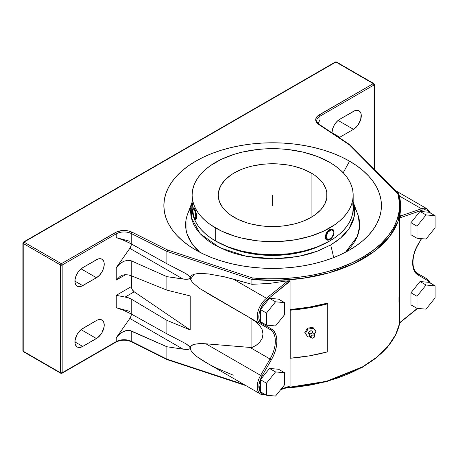 <?xml version="1.0" encoding="UTF-8"?>
<svg xmlns="http://www.w3.org/2000/svg" width="458" height="458" viewBox="0 0 458 458"><rect width="100%" height="100%" fill="white"/><g stroke="black" fill="none" stroke-linecap="round" stroke-linejoin="round"><path stroke-width="0.69" d="M353.17 202.064L358.259 215.764L359.604 226.704L357.206 236.626L345.532 252.215A87.026 50.243 0 0 0 354.418 207.583M353.118 202.218L354.297 206.821L354.692 211.464L354.297 216.107L353.118 220.704L351.16 225.216L348.446 229.59L345.006 233.792L340.866 237.782L336.069 241.515L330.665 244.961A177.521 102.495 60 0 1 333.636 257.596A177.521 102.495 -120 0 0 330.665 244.961L340.563 238.046L349.116 228.634L354.217 216.554L353.17 202.362M312.677 332.588L312.717 332.239A4.408 2.542 0 0 0 312.642 332.731A4.408 2.542 180 0 1 312.717 332.239A2.153 1.683 152.2 0 0 310.656 330.842A2.153 1.683 152.2 0 0 308.595 332.966A4.408 2.542 180 0 1 309.848 334.563A4.408 2.542 0 0 0 308.595 332.966A2.153 1.683 152.2 0 0 309.453 334.243M311.125 337.603A2.754 2.153 -27.8 0 1 309.465 335.806A2.754 2.153 -27.8 0 1 312.098 333.092A2.754 2.153 -27.8 0 1 314.732 334.878A2.754 2.153 152.2 0 0 312.098 333.092A2.754 2.153 152.2 0 0 309.465 335.806L310.896 336.882A1.929 1.506 -27.8 0 1 312.74 334.981A1.929 1.506 -27.8 0 1 314.583 336.235L314.732 334.878L314.44 336.859L313.1 338.038L311.715 338.044L310.93 337.18L311.434 335.674L312.74 334.981L314.045 335.216L314.583 336.235A1.929 1.506 -27.8 0 1 314.572 336.39A1.929 1.506 -27.8 0 1 313.438 337.89A1.929 1.506 -27.8 0 1 311.56 337.975A1.929 1.506 -27.8 0 1 310.896 336.882L309.465 335.806A2.754 2.153 152.2 0 0 310.415 337.369L311.56 337.975M194.232 274.176L190.505 279.369M190.86 207.583A87.026 50.243 0 0 0 199.751 252.215L191.604 243.078L186.967 233.597L187.024 215.764L192.114 202.064M349.563 161.182L343.208 172.763L349.563 161.182A108.781 62.803 180 0 1 354.824 246.742A108.781 62.803 180 0 1 195.721 250.005A108.781 62.803 180 0 1 190.459 246.742A108.781 62.803 180 0 1 198.497 159.636A108.781 62.803 180 0 1 349.563 161.182L356.73 165.75L363.091 170.702L368.575 175.986L373.144 181.557L376.739 187.362L379.333 193.339L380.901 199.436L381.422 205.596L380.901 211.751L379.333 217.848L376.739 223.825L373.144 229.63L368.575 235.2L363.091 240.484L356.73 245.436L349.563 250.005L341.651 254.144L333.075 257.814L323.921 260.98L314.268 263.619L304.221 265.692L293.864 267.191L283.302 268.096L272.642 268.399L261.976 268.096L251.419 267.191L241.063 265.692L231.009 263.619L221.363 260.98L212.203 257.814L203.633 254.144L195.721 250.005L188.553 245.436L182.192 240.484L176.702 235.2L172.139 229.63L168.544 223.825L165.951 217.848L164.382 211.751L163.861 205.596L164.382 199.436L165.951 193.339L168.544 187.362L172.139 181.557L176.702 175.986L182.192 170.702L188.553 165.75L195.721 161.182L203.633 157.042L212.203 153.373L221.363 150.207L231.009 147.568L241.063 145.495L251.419 143.995L261.976 143.091L272.642 142.787L283.302 143.091L293.864 143.995L304.221 145.495L314.268 147.568L323.921 150.207L333.075 153.373L341.651 157.042L349.563 161.182M234.181 217.367A54.393 31.402 180 0 1 218.248 195.16A54.393 31.402 180 0 1 251.826 166.145A54.393 31.402 180 0 1 311.102 172.952L311.102 217.367L314.686 215.083L320.611 209.964L324.688 204.274L326.772 198.24L326.772 192.079L325.987 189.034L322.89 183.143L320.611 180.355L314.686 175.237L311.102 172.952L302.858 169.048L293.458 166.145L288.431 165.109L277.972 163.907L267.312 163.907L262.028 164.359L251.826 166.145L246.999 167.468L242.425 169.048L234.181 172.952L230.597 175.237L224.672 180.355L220.59 186.045L218.512 192.079L218.248 195.16L219.296 201.285L222.388 207.176L224.672 209.964L230.597 215.083L238.137 219.434L246.999 222.857L251.826 224.174L262.028 225.96L272.642 226.561L283.25 225.96L293.458 224.174L298.278 222.857L302.858 221.271L311.102 217.367L311.102 172.952A54.393 31.402 180 0 1 327.029 195.16A54.393 31.402 180 0 1 293.458 224.174A54.393 31.402 180 0 1 234.181 217.367M223.201 244.898A76.148 43.962 0 0 0 322.077 244.898L314.944 248.018L301.782 252.077L287.498 254.579L272.642 255.427L257.785 254.579L243.501 252.077L230.334 248.018L223.201 244.898M215.701 241.074A80.528 46.493 0 0 0 303.459 251.156A80.528 46.493 0 0 0 353.17 208.201L352.78 212.758L351.618 217.269L349.7 221.701L347.038 225.994L343.66 230.116L339.596 234.032L334.89 237.696L329.583 241.074L317.377 246.856L303.459 251.156L288.351 253.801L272.642 254.694L256.932 253.801L241.824 251.156L227.901 246.856L215.701 241.074L215.701 228.032L215.701 241.074L210.394 237.696L205.688 234.032L201.623 230.116L198.245 225.994L195.583 221.701L193.66 217.269L192.503 212.758L192.114 208.201A80.528 46.493 0 0 0 215.701 241.074M329.583 162.287A80.528 46.493 180 0 1 353.17 195.16A80.528 46.493 180 0 1 303.459 238.114A80.528 46.493 180 0 1 215.701 228.032A80.528 46.493 180 0 1 192.114 195.16A80.528 46.493 180 0 1 241.824 152.205A80.528 46.493 180 0 1 329.583 162.287L334.89 165.664L339.596 169.328L343.66 173.244L347.038 177.366L349.7 181.666L351.618 186.091L352.78 190.602L353.17 195.16L352.78 199.717L351.618 204.228L349.7 208.653L347.038 212.953L343.66 217.075L339.596 220.991L334.89 224.655L323.726 231.101L310.598 236.162L296.017 239.649L280.536 241.429L264.747 241.429L256.932 240.759L241.824 238.114L234.679 236.162L221.558 231.101L210.394 224.655L205.688 220.991L201.623 217.075L198.245 212.953L195.583 208.653L193.66 204.228L192.503 199.717L192.114 195.16L192.503 190.602L193.66 186.091L195.583 181.666L198.245 177.366L201.623 173.244L205.688 169.328L210.394 165.664L221.558 159.224L234.679 154.157L241.824 152.205L256.932 149.56L264.747 148.89L280.536 148.89L288.351 149.56L303.459 152.205L317.377 156.504L329.583 162.287M331.907 229.057L331.197 229.04L331.907 229.057M330.413 229.229L329.583 229.624L330.413 229.229M328.741 230.191L327.922 230.929L328.741 230.191M327.161 231.794L326.48 232.761L327.161 231.794M325.919 233.798L326.48 232.761L325.919 233.798M325.237 235.916L325.501 234.862L325.237 235.916M325.237 237.845L325.146 236.929L325.237 237.845M325.919 239.282L325.495 238.647L325.919 239.282M193.35 208.19A6.046 1.277 81.2 0 1 193.723 207.777A6.046 1.277 81.2 0 1 195.354 210.869A6.046 1.277 81.2 0 1 196.207 217.115L196.642 217.052L196.31 213.754L194.862 208.785L196.31 213.754L196.642 217.052L196.207 217.115A6.046 1.277 -98.8 0 0 195.2 210.319A6.046 1.277 -98.8 0 0 193.471 207.961L193.213 208.327A5.714 1.208 81.2 0 1 194.85 210.554A5.714 1.208 81.2 0 1 195.806 216.983L196.207 217.115L195.806 216.983L195.371 212.752L194.324 209.134L193.763 208.27L193.282 208.247L192.847 210.611A5.714 1.208 81.2 0 1 193.213 208.327M194.369 207.943L193.86 207.823M329.737 229.71L329.737 229.71A6.046 3.487 120 0 0 325.466 237.112A6.046 3.487 120 0 0 329.737 239.58A6.046 3.487 -60 0 1 326.714 239.877A6.046 3.487 -60 0 1 325.787 235.034A6.046 3.487 -60 0 1 329.737 229.71L329.972 230.116L329.737 229.71A6.046 3.487 -60 0 1 332.76 229.412A6.046 3.487 -60 0 1 334.008 232.315A6.046 3.487 120 0 0 334.008 232.177A6.046 3.487 120 0 0 329.737 229.71M329.737 239.58L329.972 239.442A5.714 3.298 -60 0 1 325.93 237.112A5.714 3.298 -60 0 1 329.972 230.116L327.728 232.2L326.239 235.149L325.93 237.112L326.239 238.721L327.728 239.952L329.182 239.809L330.762 238.899L332.829 236.431L333.705 234.41L333.934 231.582L333.332 230.248L331.518 229.578L329.972 230.116A5.714 3.298 -60 0 1 334.008 232.446A5.714 3.298 -60 0 1 329.972 239.442L329.972 239.442M192.847 210.611L193.282 214.842L194.324 218.46L194.89 219.325L195.371 219.348L195.806 216.983A5.714 1.208 81.2 0 1 194.919 219.348A5.714 1.208 81.2 0 1 192.847 210.611M194.919 219.348L195.274 219.622A6.046 1.277 -98.8 0 0 196.207 217.115A6.046 1.277 81.2 0 1 195.572 219.72A6.046 1.277 81.2 0 1 195.091 219.434M333.023 229.698L332.76 229.412M196.488 218.689L196.642 217.052L196.488 218.689M194.055 207.732L194.862 208.785M352.78 203.644L353.17 208.201L353.17 195.16M192.114 195.16L192.114 208.201L192.503 203.644M314.686 335.313A2.754 2.153 152.2 0 0 314.72 335.101A2.754 2.153 152.2 0 0 314.732 334.878M192.114 202.362L191.261 217.521L200.198 233.706L219.708 247.664L246.347 256.337L274.187 258.827L298.456 256.428L317.217 251.236L330.665 244.961L318.23 250.852L311.32 253.24L304.043 255.232L288.649 257.928L272.642 258.839L256.635 257.928L241.24 255.232L233.958 253.24L227.054 250.852L214.619 244.961L209.214 241.515L204.417 237.782L200.278 233.792L196.831 229.59L194.118 225.216L192.165 220.704L190.98 216.107L190.585 211.464L190.98 206.821L192.165 202.218M313.324 328.191L315.991 331.666L314.537 334.065L315.991 331.666L312.831 327.264L315.476 330.687L312.831 327.264L313.324 328.191L307.988 329.13L313.324 328.191M309.711 336.71L307.988 337.014L305.326 333.538L307.988 329.13L305.326 333.538L304.81 332.56L307.501 328.197L307.988 329.13L307.501 328.197A129.104 74.539 0 0 0 312.831 327.264A129.104 74.539 0 0 1 307.501 328.197L304.81 332.56L307.988 337.014L309.711 336.71M312.717 332.239L312.373 331.323L311.446 330.836L309.511 331.34L308.595 332.966L308.944 333.882L309.866 334.369M256.194 322.031L251.917 319.014L251.917 347.582L256.205 345.28L259.749 342.195L262.153 338.365L263.012 334.042L262.148 329.668L259.743 325.592L256.194 322.031L249.965 317.875L270.037 329.462L205.911 292.439L270.037 329.462A25.602 14.782 -60 0 1 270.037 359.026L249.965 347.433L251.917 347.582L256.205 345.28L259.749 342.195L262.153 338.365L263.012 334.042L262.148 329.668L259.743 325.592L256.194 322.031M374.363 84.404L374.06 84.976L373.281 83.631A1.099 0.635 -60 0 1 373.831 83.574L336.441 61.99A1.099 0.635 120 0 0 335.891 62.042L23.999 242.11L23.221 243.461L22.9 243.009A1.099 0.635 180 0 1 23.221 242.563A1.099 0.635 60 0 1 23.45 242.059A1.099 0.635 60 0 1 23.999 242.11L61.389 263.699L62.168 265.045L60.611 265.045A1.099 0.635 -60 0 1 61.389 263.699L117.214 231.645L123.603 230.431L128.068 230.826L131.973 232.137A1.099 0.59 116.6 0 0 131.251 233.517L166.884 251.362L167.525 249.942L131.973 232.137A1.099 0.59 116.6 0 0 131.251 233.517A11.015 6.36 0 0 0 116.246 233.826A1.099 0.635 -120 0 0 115.468 232.475C120.815 229.887 126.316 229.773 131.973 232.137L167.525 249.942L252.289 277.914L267.22 278.796L282.22 278.653L297.087 277.491L311.617 275.321L325.598 272.178L338.84 268.102L351.154 263.155L362.375 257.402L372.337 250.927L380.907 243.816L387.966 236.168L393.411 228.095L397.166 219.708L399.181 211.127L399.428 202.465L397.905 193.843L350.359 145.432M319.455 124.862A1.099 0.681 123.6 0 0 319.232 124.364A1.099 0.681 123.6 0 0 318.619 124.381L349.454 144.905L318.619 124.381C314.52 121.118 314.715 117.941 319.209 114.849A1.099 0.635 60 0 1 319.987 116.2A11.015 6.36 0 0 0 316.759 120.683A11.015 6.36 180 0 1 319.987 116.2L374.06 84.976A1.099 0.635 -120 0 0 373.281 83.631L335.891 62.042L335.245 62.07M416.998 296.28L416.998 308.349L426.049 309.161L435.1 297.9L435.1 285.832L426.049 285.025L416.998 296.28L410.963 292.799L410.963 304.868L416.998 308.349L410.963 304.868L410.963 292.799L416.998 296.28L426.049 285.025L420.015 281.538L410.963 292.799L420.015 281.538L426.049 285.025L435.1 285.832L429.066 282.346L420.015 281.538L429.066 282.346L435.1 285.832L435.1 297.9L426.049 309.161L416.998 308.349L416.998 296.28M435.1 227.792L435.1 215.724L426.049 214.916L416.998 226.178L416.998 238.246L426.049 239.053L435.1 227.792L426.049 239.053L416.998 238.246L410.963 234.765L416.998 238.246L416.998 226.178L426.049 214.916L420.015 211.436L410.963 222.691L416.998 226.178L410.963 222.691L410.963 234.765L410.963 222.691L420.015 211.436L426.049 214.916L435.1 215.724L429.066 212.243L420.015 211.436L429.066 212.243L435.1 215.724L435.1 227.792M266.482 383.186L266.482 395.254L275.533 396.061L284.584 384.8L284.584 372.732L275.533 371.925L266.482 383.186L260.447 379.699L260.447 391.767L266.482 395.254L260.447 391.767L260.447 379.699L266.482 383.186L275.533 371.925L269.499 368.438L260.447 379.699L269.499 368.438L275.533 371.925L284.584 372.732L278.55 369.251L269.499 368.438L278.55 369.251L284.584 372.732L284.584 384.8L275.533 396.061L266.482 395.254L266.482 383.186M284.584 314.698L284.584 302.629L275.533 301.816L266.482 313.077L266.482 325.146L275.533 325.953L284.584 314.698L275.533 325.953L266.482 325.146L260.447 321.665L266.482 325.146L266.482 313.077L275.533 301.816L269.499 298.335L260.447 309.597L266.482 313.077L260.447 309.597L260.447 321.665L260.447 309.597L269.499 298.335L275.533 301.816L284.584 302.629L278.55 299.143L269.499 298.335L278.55 299.143L284.584 302.629L284.584 314.698M350.118 144.923L319.232 124.364A1.099 0.681 123.6 0 0 318.619 124.381L316.346 122.126L315.665 119.549L316.661 117.008L317.76 115.857L373.281 83.631L319.209 114.849A1.099 0.635 60 0 1 319.987 116.2L319.987 119.962L318.047 123.402L319.987 119.962L319.987 116.2L374.06 84.976L374.06 169.094L374.06 84.976A1.099 0.635 180 0 0 374.381 84.53L374.381 169.42M335.342 61.99L336.441 61.99A1.099 0.635 120 0 0 335.891 62.042A1.099 0.635 -120 0 0 335.342 61.99L23.45 242.059A1.099 0.635 60 0 1 23.999 242.11A1.099 0.635 120 0 0 23.221 243.461A1.099 0.635 180 0 1 22.9 243.009L22.923 242.889M22.923 350.639L22.9 350.765A1.099 0.635 0 0 0 23.221 351.212L23.221 243.461L60.611 265.045A1.099 0.635 -60 0 1 61.389 263.699A1.099 0.635 60 0 1 62.168 265.045L116.246 233.826L116.246 237.588L116.246 233.826A11.015 6.36 180 0 1 131.251 233.517L131.251 243.879L123.643 240.238L116.246 237.588L129.826 241.28L116.246 237.588L121.599 239.408L129.574 242.98L166.884 263.728L166.884 251.362L131.251 233.517L131.251 243.879L166.884 263.728L186.017 273.672L189.732 276.706L190.471 279.271L192.52 282.494L199.247 288.231L260.602 324.012A16.236 9.372 -60 0 1 257.728 312.459A16.236 9.372 -60 0 1 266.459 298.261L233.259 279.094L224.443 276.821L208.756 273.976L202.35 273.489L197.158 273.649L193.339 274.457L191.003 275.882L189.732 278.745L186.017 279.334L182.994 279.031L129.826 248.339L116.246 267.712L129.826 248.339L182.994 279.031L166.884 276.649L131.251 260.814L127.702 260.247L123.643 261.346L121.599 262.486L119.641 263.957L116.246 267.712L116.246 280.078L125.618 274.668L116.246 280.078L120.088 276.403L122.463 275.172L125.097 274.663L122.463 275.172L120.088 276.403L116.246 280.078L116.246 267.712L119.641 263.957L123.643 261.346L127.702 260.247L129.574 260.321L131.251 260.814L131.251 275.733L128.377 274.937L125.097 274.663L128.377 274.937L131.251 275.733L166.884 290.132L166.884 276.649L131.251 260.814L131.251 275.733L166.884 290.132L166.884 276.649L186.017 279.334L189.131 279.036L190.213 277.886L190.471 279.271L192.52 282.494L199.247 288.231L251.917 319.014L251.917 347.582L205.911 343.798L199.247 343.609L194.295 344.261L192.52 344.903L190.471 346.775L190.213 347.988L189.131 346.128L186.017 343.775L166.884 333.83L166.884 320.342L131.251 299.057L131.251 313.982L166.884 333.83L166.884 320.342L131.251 299.057L128.377 297.78L125.097 297.076L134.211 291.815L190.213 329.943L166.884 320.342L190.213 329.943L190.213 295.937L166.884 290.132L190.213 295.937L190.213 329.943L134.211 291.815L125.097 297.076L128.377 297.78L131.251 299.057L131.251 313.982L166.884 333.83L186.017 343.775L189.732 346.815L190.213 347.988L189.732 348.847L188.307 349.34L186.017 349.437L182.994 349.139L129.826 318.442A5.364 3.097 120 0 0 131.377 314.051M249.965 347.433L205.911 343.798L260.602 375.371L270.037 359.026L249.965 347.433M327.751 351.796L327.751 303.757A129.104 74.539 180 0 1 290.206 310.198L290.206 358.236A129.104 74.539 0 0 0 327.751 351.796L309.402 355.843L290.206 358.236L290.057 309.568L290.206 358.236L290.057 309.568L290.206 310.198L309.402 307.805L327.751 303.757L327.751 351.796M167.073 250.572L166.884 251.362L251.917 279.42L252.289 277.914L167.525 249.942L167.073 250.572M350.095 144.905L349.454 144.905L397.905 193.843L398.643 193.952L400.647 206.495L397.945 221.598L389.26 236.963L374.306 251.402L353.742 263.671L329.153 272.802L302.664 278.332L276.374 280.365L251.917 279.42L251.917 284.321L233.259 279.094L266.459 298.261A1.099 0.498 51 0 1 267.392 299.503C259.268 305.612 255.845 320.646 261.93 323.508A1.099 0.899 120 0 1 260.602 324.012A16.236 9.372 -60 0 1 257.728 312.459A16.236 9.372 -60 0 1 266.459 298.261A1.099 0.498 51 0 1 267.392 299.503L289.988 280.931L287.195 281.481L266.459 298.261L287.195 281.481L289.8 280.754A128.005 73.904 180 0 1 286.353 280.994L287.195 281.481L286.353 280.994L269.104 283.468L251.917 284.321L224.443 276.821L208.756 273.976L202.35 273.489L197.158 273.649L193.339 274.457L191.003 275.882L190.213 277.886L189.131 276.019L186.017 273.672L166.884 263.728L166.884 251.362L251.917 279.42L252.289 277.914C285.597 281.521 331.426 275.676 362.318 257.436C393.954 239.631 404.179 213.13 397.905 193.843L398.643 193.952L398.958 194.53A128.005 73.904 180 0 1 400.647 206.495A128.005 73.904 180 0 1 251.917 279.42L251.917 284.321L269.104 283.468L286.353 280.994A128.005 73.904 0 0 0 289.8 280.754L290.057 281.166L267.392 299.503L264.672 302.16L262.302 305.412L260.447 309.024L259.251 312.74L258.799 316.283L259.119 319.403L260.184 321.871L261.93 323.508A1.099 0.899 120 0 1 260.602 324.012L270.037 329.462A1.099 0.899 -60 0 0 271.365 328.959L261.93 323.508L271.365 328.959C278.687 332.76 278.687 347.542 271.365 359.793L270.037 359.026A25.602 14.782 120 0 0 270.037 329.462A1.099 0.899 -60 0 0 271.365 328.959L273.718 330.905L275.458 333.67L276.535 337.14L276.895 341.181L276.535 345.647L275.458 350.359L273.718 355.133L271.365 359.793L270.037 359.026L260.602 375.371L261.93 376.138L271.365 359.793L261.93 376.138L258.936 384.617L259.915 391.544M400.647 209.157L399.908 215.432A128.005 73.904 180 0 1 399.49 217.424L399.456 218.008L422.121 210.17A1.099 0.75 -109.1 0 0 421.492 208.751L399.365 195.978L421.492 208.751A16.236 9.372 -60 0 1 427.354 208.991L395.157 190.402M429.661 282.695L427.583 280.502A1.099 0.899 -60 0 0 427.354 279.099L417.914 273.649A1.099 0.899 120 0 1 418.143 275.052L427.583 280.502A1.099 0.899 -60 0 0 427.354 279.099L417.914 273.649A1.099 0.899 120 0 1 418.143 275.052C410.826 271.25 410.826 256.469 418.143 244.217L421.589 238.658M427.583 280.502L418.143 275.052L415.795 273.105L414.049 270.34L412.973 266.871L412.612 262.829L412.973 258.364L414.049 253.658L415.795 248.877L421.366 238.635L418.32 244.32C411.147 256.24 411.404 270.483 417.914 273.649L427.354 279.099L430.474 283.159M429.661 212.586L427.211 210.205L424.841 209.69L422.121 210.17A1.099 0.75 -109.1 0 0 421.492 208.751L400.756 215.918L399.49 217.424L400.824 216.113L399.908 215.432L400.756 215.918L421.492 208.751A16.236 9.372 -60 0 1 427.669 209.191M260.287 393.92A16.236 9.372 -60 0 1 260.602 375.371L261.93 376.138L260.184 379.791L259.119 383.495L258.799 386.981L259.251 389.998L260.447 392.329L262.302 393.806L264.867 394.321M23.45 242.059L22.9 243.009L22.9 350.765L23.221 351.212L60.611 372.801L62.168 372.801L62.168 265.045A1.099 0.635 180 0 1 60.611 265.045L60.611 372.801A1.099 0.635 0 0 0 62.168 372.801L62.168 265.045L116.246 233.826A1.099 0.635 -120 0 0 115.468 232.475L61.389 263.699L23.999 242.11L335.891 62.042L373.281 83.631A1.099 0.635 -60 0 1 373.831 83.574A1.099 0.635 -60 0 1 374.06 84.077A1.099 0.635 180 0 1 374.381 84.53L373.831 83.574M353.496 129.322L338.101 120.431L353.496 129.322L339.784 137.234A11.015 6.36 -60 0 1 339.109 137.595L339.784 137.234L331.998 132.74L339.784 137.234L353.496 129.322A11.015 6.36 -60 0 0 360.692 119.612A11.015 6.36 -60 0 0 359.003 110.784L360.692 112.731L361.133 114.162L360.692 119.612L357.824 125.309L353.496 129.322M353.496 111.334A11.015 6.36 -60 0 1 359.003 110.784L357.824 110.349L355.013 110.63L339.784 119.246L353.496 111.334M331.998 132.86A11.015 6.36 -60 0 1 339.784 119.246L336.807 121.651L334.277 125.063L332.588 128.956L331.998 132.86M131.377 243.914L130.965 246.129L129.826 248.339A5.364 3.097 120 0 0 131.377 243.948M129.826 311.383L116.246 307.696L123.643 310.341L131.251 313.982L123.643 310.341L116.246 307.696L116.246 295.33L125.097 297.076L116.246 295.33L131.377 286.594A4.408 2.542 -120 0 0 134.211 291.815L132.19 289.49L131.429 287.286L131.377 275.785L131.377 286.594L116.246 295.33L116.246 307.696L129.826 311.383M120.815 275.951L121.244 275.716M82.732 346.448A11.015 6.36 -60 0 1 77.225 346.992A11.015 6.36 -60 0 1 75.536 338.164A11.015 6.36 -60 0 1 82.732 328.46L96.443 320.543A11.015 6.36 -60 0 1 101.951 319.999A11.015 6.36 -60 0 1 103.64 328.827A11.015 6.36 -60 0 1 96.443 338.531L81.049 329.645L96.443 338.531L82.732 346.448L74.946 341.949L82.732 346.448L79.755 347.485L78.404 347.427L77.225 346.992L75.536 345.051L75.095 343.62L75.095 340.111L77.225 334.271L81.215 329.508L96.443 320.543L97.96 319.839L100.771 319.558L102.918 320.8L103.64 321.94L104.235 325.043L104.081 326.88L101.951 332.72L97.96 337.483L82.732 346.448M81.049 268.84L96.443 277.731L82.732 285.643L74.946 281.149L82.732 285.643A11.015 6.36 -60 0 1 77.225 286.187A11.015 6.36 -60 0 1 75.536 277.365A11.015 6.36 -60 0 1 82.732 267.655L96.443 259.738A11.015 6.36 -60 0 1 101.951 259.194A11.015 6.36 -60 0 1 103.64 268.022A11.015 6.36 -60 0 1 96.443 277.731L81.049 268.84M167.525 359.496L244.114 384.6L166.884 359.118L166.884 346.752L131.251 330.916L131.251 341.273A11.015 6.36 0 0 0 116.246 341.582L62.168 372.801L116.246 341.582L116.246 337.821L117.832 335.829L121.599 332.588L125.704 330.699L129.574 330.424L131.251 330.916L131.251 341.273L166.884 359.118L166.884 346.752L182.994 349.139L166.884 346.752L129.574 330.424L125.704 330.699L121.599 332.588L117.832 335.829L116.246 337.821L129.826 318.442L182.994 349.139L188.307 349.34L189.732 348.847L190.213 347.988L191.003 350.513L193.339 353.484L197.158 356.811L202.35 360.394L260.602 394.12A16.236 9.372 -60 0 1 260.602 375.371L205.911 343.798L202.379 343.597L194.295 344.261L191.244 345.744L190.213 347.988L191.003 350.513L193.339 353.484L197.158 356.811L208.756 364.139L216.193 367.923L233.259 375.194M265.445 394.653A16.236 9.372 -60 0 1 260.602 394.12L265.68 394.79M327.281 303.185L327.751 303.757L327.281 303.185L309.087 307.192L290.057 309.568L290.057 281.166L290.057 309.568A128.005 73.904 0 0 0 327.281 303.185M398.643 193.952L398.958 194.53M422.121 210.17L399.456 218.008L399.456 322.844L417.33 308.383L399.49 323.13L400.166 322.598L399.456 322.844L399.49 217.424A128.005 73.904 0 0 0 399.908 215.432L400.647 206.495L398.929 194.335M417.707 308.417L400.824 321.819M288.872 386.85L287.195 387.193M290.057 386.002L281.138 389.088L290.057 386.002L290.057 357.606L290.057 386.002M60.96 373.35L60.611 372.801L60.611 265.045L23.221 243.461L23.221 351.212A1.099 0.635 120 0 0 23.45 351.721A1.099 0.635 120 0 0 23.999 351.664M23.45 351.721L60.84 373.304L61.945 373.304A1.099 0.635 60 0 0 62.168 372.801A1.099 0.635 60 0 1 61.945 373.304A1.099 0.635 60 0 1 61.389 373.253A1.099 0.635 -60 0 1 60.84 373.304A1.099 0.635 -60 0 1 60.611 372.801L23.221 351.212A1.099 0.635 120 0 0 23.45 351.721L22.9 350.765M115.468 342.029A1.099 0.635 -120 0 0 116.017 342.086A1.099 0.635 -120 0 0 116.246 341.582L116.246 337.821L129.826 318.442L130.965 316.238L131.377 314.022M82.732 267.655L97.96 259.033L99.426 258.701L101.951 259.194L103.64 261.14L104.081 262.571L104.235 264.237L103.64 268.022L101.951 271.915L99.426 275.321L96.443 277.731L81.215 286.347L78.404 286.628L76.257 285.386L75.095 282.815L75.095 279.306L76.257 275.39L78.404 271.668L82.732 267.655M286.37 387.726A128.005 73.904 0 0 0 399.76 322.93L395.735 334.517L388.189 346.048L377.066 356.988L362.633 366.806L326.422 381.314L286.37 387.726M398.958 302.28L398.958 297.379M167.279 359.627L131.251 341.273A1.099 0.59 116.6 0 0 131.48 341.777C126.168 339.578 121.015 339.681 116.017 342.086A1.099 0.635 -120 0 0 116.246 341.582A11.015 6.36 180 0 1 131.251 341.273A1.099 0.59 116.6 0 0 131.48 341.777A1.099 0.59 116.6 0 0 131.973 341.691M285.46 388.04L297.087 387.044L311.617 384.875L325.598 381.732L338.84 377.655L351.154 372.709L362.375 366.955M272.642 195.16L272.642 205.596M195.051 219.296L195.772 216.909L195.051 211.407L193.602 208.298L192.881 210.686L193.602 216.187L195.051 219.296M331.941 237.588L333.916 232.504L331.941 229.698L327.997 231.977L326.027 237.055L327.997 239.866L331.941 237.588M312.883 333.166L312.608 332.817M193.723 207.777L194.009 207.732M195.572 219.72L195.858 219.674M314.72 335.101L314.572 336.39M309.86 334.746L309.728 334.334M319.232 124.364C317.194 122.549 316.369 121.324 316.759 120.694M398.763 194.049L350.193 144.986M430.474 213.056L427.354 208.991M280.639 389.706L288.523 386.981M116.017 342.086L61.945 373.304M167.084 359.61L131.48 341.777M245.843 385.602L167.118 359.622M284.756 388.281L326.474 381.737L362.055 367.505L376.247 357.973L387.468 347.164L395.397 335.365L399.777 322.919"/></g></svg>
